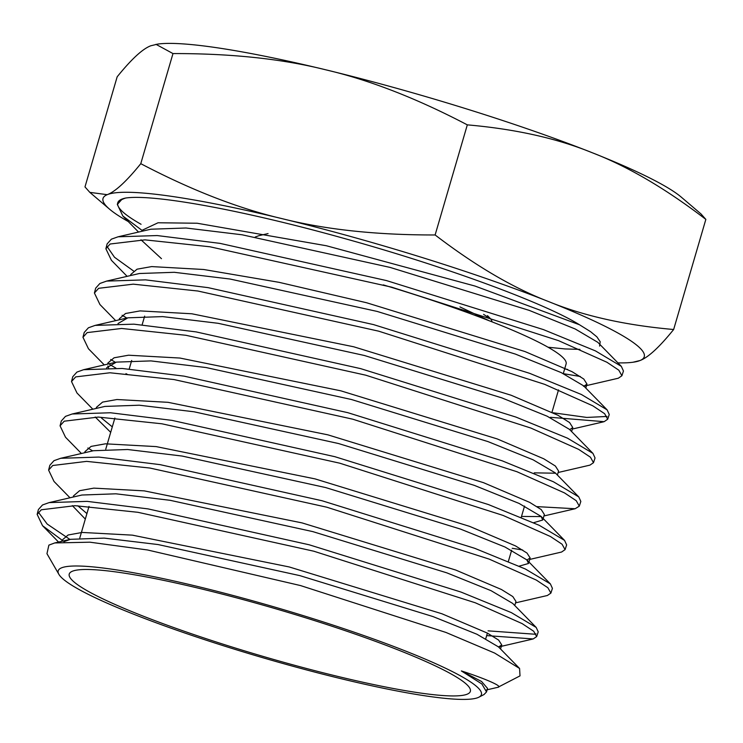 <?xml version="1.0" encoding="UTF-8"?>
<svg xmlns="http://www.w3.org/2000/svg" width="743" height="743" viewBox="0 0 743 743"><rect width="100%" height="100%" fill="white"/><g stroke="black" fill="none" stroke-linecap="round" stroke-linejoin="round"><path stroke-width="1.11" d="M127.118 276.35L111.404 260.291L105.877 248.719L110.113 244.01L144.941 239.859L209.935 246.778L391.635 287.151L558.55 340.647L606.938 362.259L618.835 370.2L621.9 375.754L618.306 378.224L583.496 386.295M580.302 376.478L563.538 373.71M142.916 231.054L122.864 216.037L117.329 204.446L121.592 199.718A266.802 38.543 15.9 0 1 125.762 198.009A266.598 31.42 -163.7 0 0 121.722 199.198A266.598 31.42 -163.7 0 0 117.738 202.876L117.329 204.446M117.617 203.601A266.598 31.42 -163.7 0 0 141.068 224.284M564.661 368.909L567.643 369.438M63.174 540.997L42.546 525.7L37.15 514.379L41.264 509.791L74.978 505.686L137.892 512.298L313.778 551.204L475.306 602.787L522.162 623.618L533.688 631.253L536.669 636.584L533.205 638.943L486.674 635.599M536.669 636.584L538.22 631.847L536.195 627.436L511.286 612.585L460.966 592.05L309.199 544.786L148.061 508.899L87.117 501.367L49.149 502.602L42.509 504.961L38.395 509.559L37.15 514.379M38.32 512.131L47.19 524.047L69.907 539.437M69.991 497.782L54.025 481.464L48.601 470.105L52.734 465.499L86.625 461.375L149.882 468.044L326.781 507.2L489.191 559.107L536.288 580.06L547.879 587.741L550.879 593.109L547.387 595.496L515.54 602.87M550.879 593.109L552.42 588.372L550.396 583.924L525.338 568.989L474.749 548.325L322.1 500.763L160.135 464.654L98.875 457.075L60.675 458.292L53.988 460.669L49.855 465.285L48.601 470.105M488.058 630.844L534.746 634.216L536 633.798M81.414 453.49L65.505 437.228L60.062 425.832L64.214 421.197L98.299 417.074L161.9 423.789L339.718 463.177L503.067 515.419L550.424 536.502L562.07 544.229L565.079 549.634L561.569 552.04L529.74 559.423M565.079 549.634L566.63 544.907L564.559 540.393L539.316 525.347L488.411 504.553L334.898 456.704L172.06 420.389L110.493 412.764L72.136 414L65.458 416.377L61.307 421.002L60.062 425.832M87.85 448.02L92.68 450.89M522.71 550.015L512.206 548.288M92.838 409.207L76.984 393.001L71.514 381.549L75.684 376.896L109.955 372.772L173.89 379.534L352.721 419.182L516.933 471.721L564.541 492.934L576.262 500.717L579.289 506.169L575.138 508.741L537.115 506.633M579.289 506.169L580.831 501.432L578.76 496.891L553.368 481.743L502.166 460.818L347.854 412.69L184.078 376.144L122.158 368.463L83.625 369.698L76.938 372.076L72.758 376.729L71.514 381.549M127.592 374.518L125.957 373.655M115.889 368.119L109.797 364.534M108.738 363.884L107.846 363.336M104.271 364.924L88.445 348.746L82.965 337.276L87.163 332.604L121.611 328.462L185.899 335.279L365.723 375.178L530.808 428.033L578.676 449.385L590.453 457.214L593.49 462.694L589.942 465.127L558.142 472.502M593.49 462.694L595.041 457.957L592.942 453.379L567.401 438.129L515.902 417.064L360.689 368.649L196.115 331.898L133.879 324.162L95.132 325.397L88.417 327.784L84.219 332.455L82.965 337.276M110.698 359.501L115.462 362.333M120.134 319.611L119.289 319.081M115.694 320.642L99.924 304.519L94.417 293.002L98.643 288.303L133.266 284.16L197.907 291.024L378.633 331.155L544.675 384.345L592.812 405.827L604.644 413.702L607.7 419.228L604.124 421.68L550.498 417.315M607.7 419.219L609.251 414.483L607.124 409.857L581.397 394.496L529.61 373.311L373.525 324.598L208.059 287.634L145.535 279.86L106.611 281.095L99.887 283.482L95.671 288.173L94.417 293.002M122.112 315.246L126.839 318.06M621.9 375.744L623.451 371.017L621.324 366.355L595.459 350.9L543.365 329.576L386.471 280.575L220.058 243.379L157.191 235.559L118.1 236.794L111.366 239.181L107.122 243.899L105.877 248.719M107.029 246.462L114.487 257.245L133.536 270.981M553.033 412.764L586.775 417.436L607.087 416.451M478.139 697.538A220.467 25.986 16.3 0 1 260.161 656.951A220.467 25.986 16.3 0 1 58.892 574.348A220.467 25.986 16.3 0 1 61.465 567.875A220.467 25.986 16.3 0 1 305.271 616.253A220.467 25.986 16.3 0 1 478.929 697.175A220.467 25.986 16.3 0 1 478.139 697.538M478.929 697.175L484.018 694.538L486.507 691.947L481.882 683.978L461.357 670.929C479.021 676.52 504.348 686.421 497.912 687.294L520.016 675.879L519.58 668.468L494.662 653.069L445.921 632.432L300.543 585.577L147.458 549.959L89.931 542.195L54.731 542.947L48.871 545.13L46.958 553.684L58.892 574.348M467.263 694.157A208.959 24.63 -163.7 0 0 470.365 691.352A208.959 24.63 -163.7 0 0 291.219 613.384A208.959 24.63 -163.7 0 0 72.34 571.256A208.959 24.63 -163.7 0 0 69.238 574.06A208.959 24.63 -163.7 0 0 248.385 652.038A208.959 24.63 -163.7 0 0 467.263 694.157M563.287 373.59L566.101 363.977A208.959 24.63 -163.7 0 0 383.286 284.894M258.833 235.707L255.239 237.017M491.977 321.31L491.03 319.23L483.591 314.354M459.945 306.924L489.2 320.744M128.242 221.535A281.959 33.231 -163.7 0 1 109.565 209.182A281.959 33.231 -163.7 0 1 107.215 194.675C115.379 191.61 126.57 181.273 140.78 163.674L172.98 53.57C231.324 53.459 282.275 58.883 325.815 69.823A281.959 33.231 16.3 0 0 157.841 44.069L150.745 45.797C142.582 48.871 131.39 59.208 117.171 76.808L84.981 186.911L89.829 192.372L107.215 194.675A281.959 33.231 16.3 0 1 282.284 218.702A281.959 33.231 16.3 0 1 548.715 301.621A281.959 33.231 16.3 0 1 640.085 360.504A281.959 33.231 16.3 0 1 632.98 362.24A281.959 33.231 16.3 0 1 617.916 362.872M599.582 346.099L600.195 341.724L596.88 336.858L590.583 331.684L579.494 324.765C543.848 302.577 442.726 265.697 344.046 238.41C243.927 210.371 154.024 193.895 125.762 198.009M548.065 347.232L565.014 348.941L579.939 349.368M140.78 163.674C191.35 190.162 238.522 208.504 282.284 218.702C325.824 229.652 376.766 235.076 435.119 234.964C475.362 265.753 513.227 287.978 548.715 301.621C583.979 316.016 625.625 325.304 673.65 329.502C659.44 347.102 648.249 357.429 640.085 360.504L632.98 362.24M673.65 329.502L705.85 219.389L701.002 213.938L681.266 197.127A281.959 33.231 16.3 0 0 592.255 152.742C627.733 166.386 665.607 188.601 705.85 219.389M155.965 44.32L172.98 53.57M435.119 234.964L467.319 124.861C515.336 129.05 556.99 138.347 592.255 152.742A281.959 33.231 16.3 0 0 325.815 69.823C369.577 80.03 416.739 98.373 467.319 124.861M497.912 687.294L486.479 689.941M621.324 366.355L597.818 342.328L575.203 328.982L529.202 310.37L390.066 267.406L242.097 234.788L185.982 227.999L150.838 229.215L118.1 236.794M140.975 239.775L161.463 258.666M607.124 409.857L583.617 385.831L561.151 372.577L515.438 354.105L377.156 311.428L230.079 279.034L174.299 272.3L139.35 273.517L106.611 281.095M592.942 453.379L569.444 429.352L547.136 416.201L501.729 397.858L364.33 355.479L218.126 323.298L162.652 316.602L127.88 317.818L118.016 323.549M578.76 496.891L555.253 472.864L533.112 459.815L488.002 441.611L351.439 399.511L206.099 367.544L150.95 360.903L116.363 362.12L106.555 367.859M533.604 522.71L542.761 519.998L541.062 516.366L519.06 503.42L474.229 485.337L338.529 443.534L194.09 411.798L139.257 405.204L104.874 406.421L72.136 414M95.225 417.009L110.679 432.333M519.19 566.157L528.552 563.463L526.88 559.888L505.045 547.043L460.53 529.1L325.703 487.584L182.137 456.053L127.62 449.506L93.404 450.722L60.657 458.301M536.195 627.436L512.689 603.4L491.021 590.657L446.803 572.844L312.812 531.616L170.11 500.308L115.908 493.807L81.897 495.024L49.149 502.602M72.35 505.63L85.315 519.078M519.58 668.468L498.497 646.902L476.969 634.262L433.03 616.579L299.893 575.639L158.092 544.554L104.224 538.108L70.399 539.325L63.935 541.703M579.494 324.765L474.963 286.036L326.372 245.747L197.146 223.234L158.036 222.77L142.284 230.181L142.089 231.249M583.961 386.174L586.979 384.094L583.775 379.023L572.017 371.667L524.948 351.541L366.531 302.735L279.089 282.331L203.684 269.495L151.674 266.588L137.046 269.189L130.824 274.464L130.629 275.532M569.732 429.649L572.769 427.559L569.584 422.535L557.891 415.235L511.11 395.239L353.677 346.777L191.843 313.778L140.13 310.899L125.576 313.49L119.382 318.728L119.177 319.834M534.263 472.854L555.142 473.198M557.399 475.056L558.569 471.034L555.383 466.037L543.755 458.793L497.234 438.937L340.758 390.809L179.917 358.042L128.53 355.21L114.078 357.792L107.921 363.011L107.596 364.154M107.884 365.983L108.543 367.887M521.512 516.441L541.257 516.58M542.761 519.998L544.368 514.509L541.21 509.559L529.666 502.37L483.442 482.653L327.895 434.85L168.011 402.316L116.948 399.52L102.58 402.093L96.469 407.303L96.126 408.446M101.494 418.058L112.286 426.853M526.815 560.092L530.158 557.984L527.019 553.071L515.54 545.929L469.595 526.36L315.041 478.891L156.169 446.599L105.395 443.822L91.11 446.394L85.018 451.568L84.813 452.71M514.769 605.517L515.958 601.449L512.819 596.573L501.404 589.487L455.728 570.048L302.122 522.923L144.244 490.872L93.804 488.132L79.603 490.696L73.557 495.85L73.213 497.03M77.829 505.779L86.922 513.589M498.562 646.977L501.748 644.933L498.646 640.095L487.306 633.064L441.927 613.774L289.268 566.965L132.347 535.146L82.213 532.443L68.105 534.997L62.106 540.133L61.901 541.294M486.507 691.937L487.538 688.399L481.594 681.517L461.357 670.929M558.522 389.88L551.984 412.254M524.549 506.057L521.242 517.36M511.639 550.229L508.351 561.457M487.399 633.11L485.792 638.599M109.565 209.182L89.829 192.372M268.056 233.571L258.805 235.707M487.492 315.617L490.993 319.193M144.662 316.128L142.127 324.793M131.697 360.466L129.208 368.992M114.877 418.003L105.757 449.19M89.021 506.41L79.789 537.988M141.969 231.277L142.284 230.181M585.818 388.078L586.979 384.094M130.508 275.569L130.824 274.464M571.608 431.562L572.769 427.559M119.047 319.861L119.382 318.728M528.97 562.024L530.158 557.984M84.674 452.738L85.018 451.568M500.559 649.01L501.748 644.933M61.753 541.322L62.106 540.133M138.551 232.067L122.864 216.037M572.342 429.045L603.465 421.848M543.941 515.958L575.138 508.741M498.479 646.995L532.629 639.091M58.558 542.065L42.565 525.719M95.132 325.397L127.88 317.818M83.625 369.698L116.363 362.12M564.559 540.393L541.062 516.366M550.387 583.914L526.88 559.888M54.731 542.947L70.399 539.325"/></g></svg>
